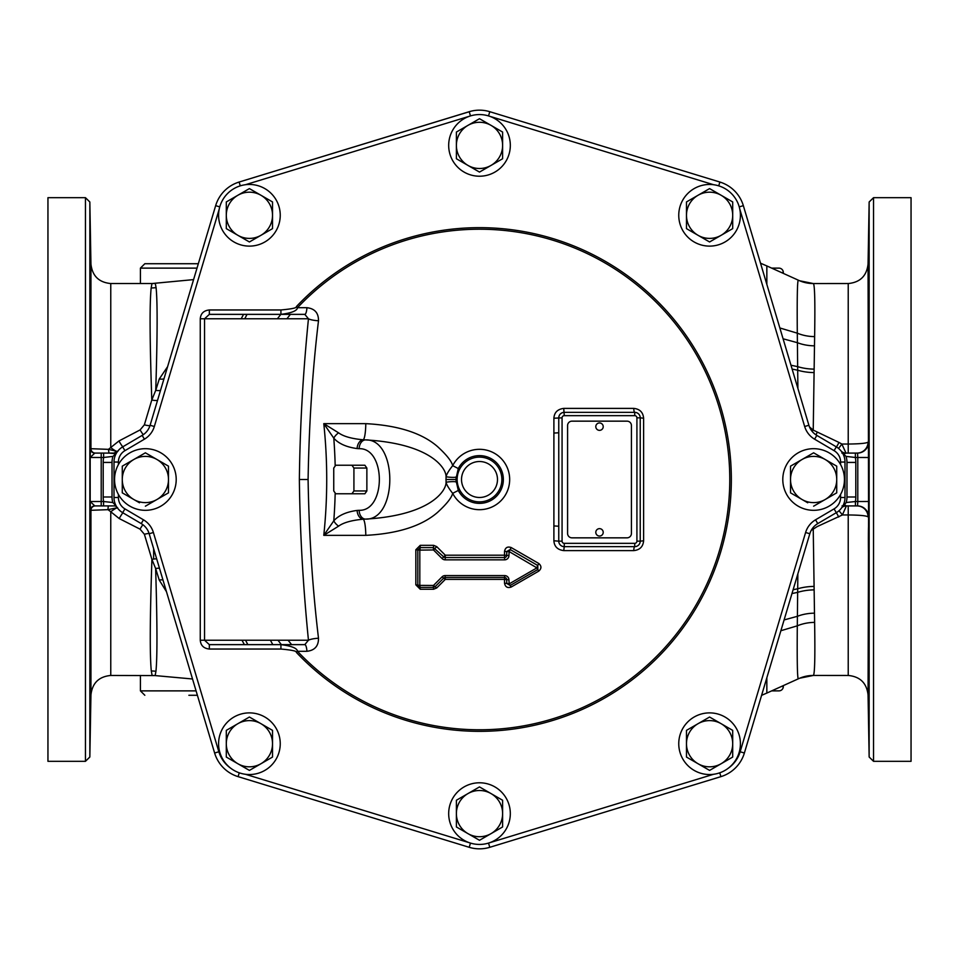<?xml version="1.0" encoding="UTF-8"?>
<svg xmlns="http://www.w3.org/2000/svg" width="959" height="959" viewBox="0 0 959 959"><rect width="100%" height="100%" fill="white"/><g stroke="black" fill="none" stroke-linecap="round" stroke-linejoin="round"><path stroke-width="1.44" d="M47.95 479.5L47.95 761.326L85.447 761.326L85.447 197.674L47.95 197.674L47.95 479.5M117.298 507.755A8.811 1.151 -37.9 0 0 110.764 511.758L107.983 509.661L90.41 510.32L90.182 501.521L101.21 501.521L101.21 505.92L114.097 505.92A4.399 4.399 0 0 1 116.59 506.688L116.519 506.64M116.135 505.908L112.814 502.516A19.6 19.6 0 0 1 112.023 496.99L112.023 462.43A19.6 19.6 0 0 1 112.97 456.4L103.632 457.479L90.182 457.479L90.182 501.521L94.809 505.92A4.399 4.399 -90 0 0 90.41 510.32M90.014 739.569L90.614 704.338L90.014 739.569M90.014 672.235L90.614 641.727L90.086 674.597M90.614 641.751L90.53 639.377M90.014 553.271C90.086 573.494 90.733 554.793 90.614 535.661C90.506 515.439 89.894 534.139 90.014 553.271L90.218 562.082M90.614 535.661L90.386 526.851M90.59 533.324L90.602 534.367M90.602 535.05L90.614 535.781M90.614 541.823L90.614 544.316M90.614 544.46L90.47 556.376M90.47 556.544L90.434 557.934M90.614 648.296L90.266 670.749M90.266 670.916L90.218 672.307M90.602 707.682L90.29 726.874M90.29 726.994L90.23 730.267M90.218 730.926L90.062 738.238M122.908 512.813A8.811 0.839 -62 0 0 119.228 518.567L110.764 511.758L110.764 675.46C98.885 676.586 92.268 683.084 90.937 694.951L90.937 510.32A4.399 4.399 -90 0 1 95.337 505.92L101.21 505.92M114.049 505.92L112.826 505.92M111.747 505.92L110.956 505.92M108.894 505.92L108.595 505.92A4.399 0.623 -90 0 0 107.983 509.661L117.609 507.659M115.14 505.225L114.097 505.92A4.399 4.399 -90 0 1 114.529 505.944A4.399 4.399 -90 0 0 114.097 505.92L103.572 505.92L103.572 501.521L112.814 502.516M237.388 182.63L239.115 182.042A35.231 35.231 0 0 0 215.655 205.658L150.107 425.257A17.61 17.61 0 0 1 142.172 435.398L122.68 446.87A17.61 17.61 0 0 0 114.001 462.046L114.001 497.505A17.61 17.61 0 0 0 122.68 512.681L141.237 523.602A17.61 17.61 0 0 1 149.172 533.743L214.624 753.019A35.231 35.231 0 0 0 238.084 776.634L469.203 847.3A35.231 35.231 0 0 0 489.797 847.3L488.047 847.78M112.97 456.4L116.519 452.972M488.047 111.22L489.797 111.7A35.231 35.231 0 0 0 469.203 111.7L239.115 182.042L470.953 111.22M811.194 530.435L817.224 526.563L842.386 514.959L846.389 505.92L844.423 504.866L846.186 502.516A19.6 19.6 0 0 0 846.977 496.99L846.977 462.43A19.6 19.6 0 0 0 846.03 456.4L842.23 452.576A17.61 17.61 0 0 1 844.999 462.046A17.61 17.61 0 0 0 836.32 446.87L816.828 435.398A17.61 17.61 0 0 1 808.893 425.257L743.345 205.658A35.231 35.231 0 0 0 719.885 182.042L489.797 111.7A35.231 35.231 0 0 0 469.203 111.7L470.485 115.919L245.444 184.715M739.245 206.88L743.345 205.658A35.231 35.231 0 0 0 719.885 182.042L721.612 182.63M112.023 462.43L103.2 462.43A28.41 28.41 0 0 1 103.632 457.479L103.632 453.08L114.421 453.08L94.809 453.08L90.182 457.479L90.41 448.68L108.451 449.351L116.063 451.15A8.811 1.139 -142.1 0 1 110.764 447.637L110.764 283.54L151.978 283.54A35.231 35.219 -89 0 0 155.286 283.385L156.077 287.628C157.564 301.558 157.456 335.794 155.742 390.325L151.798 399.963L144.353 424.837L140.11 429.92L118.952 440.972L108.451 449.351L108.966 453.08L115.416 453.703M114.421 453.08A4.399 4.399 38.7 0 0 116.962 452.264A4.399 4.399 0 0 1 114.421 453.08A4.399 4.399 0 0 0 116.962 452.264M101.21 453.08L101.21 501.521L103.572 501.521A28.41 28.41 0 0 1 103.2 496.99L103.2 462.43M110.764 283.54C98.885 282.414 92.268 275.916 90.937 264.049L90.937 448.68A4.399 4.399 90 0 0 95.337 453.08L94.809 453.08A4.399 4.399 90 0 1 90.41 448.68M90.014 414.54C90.302 437.256 90.506 437.256 90.614 414.54C90.302 391.811 90.098 391.811 90.014 414.54C90.302 437.256 90.506 437.256 90.614 414.54C90.302 391.811 90.098 391.811 90.014 414.54M90.014 293.202L90.614 310.824L90.326 290.685M90.53 319.623L90.614 311.052M90.014 221.793L90.014 219.431M90.53 252.301L90.614 254.662L90.614 252.385M90.29 232.126L90.602 251.318M90.002 220.618L90.002 219.707M90.374 292.831L90.386 293.658M90.398 293.826L90.41 294.677M90.422 295.024L90.434 295.899M90.434 296.079L90.602 310.201M90.482 403.307L90.506 404.446M90.518 405.189L90.53 405.825M90.542 407.107L90.578 410.5M90.59 410.979L90.602 413.605M90.602 414.132L90.614 416.925M90.614 417.429L90.625 418.556M90.614 423.339L90.602 423.962M90.602 424.633L90.59 425.784M95.564 453.08L103.632 453.08M113.414 453.08A4.399 3.201 90 0 0 116.063 451.15L117.861 451.425M118.952 440.972A8.811 0.839 -118.6 0 0 122.812 446.786M156.677 558.881A8.811 3.476 -16 0 0 151.918 559.409L144.377 534.271L140.05 529.152L119.228 518.567M159.482 568.255A8.811 3.608 -16 0 0 155.634 568.519L151.918 559.409C149.94 618.375 149.736 655.572 151.318 671L152.109 675.46A35.231 35.219 89.1 0 1 155.154 675.592L192.531 678.984M162.97 579.943A8.811 4.052 -16 0 0 159.242 580.051L155.634 568.519C157.288 623.014 157.384 657.263 155.945 671.276L155.154 675.592L110.764 675.46M159.242 580.051L166.482 591.715M719.885 776.958L489.797 847.3L720.916 776.634A35.231 35.231 0 0 0 744.376 753.019L809.828 533.743A17.61 17.61 0 0 1 817.763 523.602L836.32 512.681A17.61 17.61 0 0 0 844.999 497.505L844.999 462.046A17.61 17.61 0 0 0 836.32 446.87L834.078 450.658L814.599 439.186A22.021 22.021 0 0 1 804.673 426.515L739.809 209.206M470.953 847.78L469.203 847.3A35.231 35.231 0 0 0 489.797 847.3L488.515 843.081L713.556 774.285M200.263 318.772L204.555 318.772L209.338 314.36L280.927 314.36L280.927 309.961C292.004 308.954 297.146 307.851 296.355 306.628A251.845 251.845 0 0 1 655.86 299.711A251.845 251.845 0 0 1 655.86 659.289A251.845 251.845 0 0 1 296.355 652.372C297.146 651.149 292.004 650.046 280.927 649.039L280.927 644.64C291.596 645.982 297.122 648.2 297.494 651.293L306.94 651.293A8.811 2.23 90 0 0 304.794 644.64L209.338 644.64L209.338 649.039C203.74 648.452 200.719 645.515 200.263 640.228L200.263 318.772C200.719 313.485 203.74 310.548 209.338 309.961L209.338 314.36L304.734 314.36M844.423 504.866L842.649 506.292M846.186 502.516L855.428 501.521L855.428 505.92L846.353 505.92A7.468 7.468 -139.2 0 0 842.014 507.323L843.249 506.592M846.03 456.4L855.368 457.479A28.41 28.41 0 0 1 855.8 462.43L855.8 496.99A28.41 28.41 0 0 1 855.428 501.521L857.79 501.521L857.55 505.92A11.028 11.028 -90 0 1 868.578 516.913L868.063 694.951L869.142 756.999L869.142 202.001L868.063 264.049L868.578 516.913M844.148 454.027L845.994 453.08L855.368 453.08L855.368 457.479L857.79 457.479L857.79 501.521L868.806 501.497M846.198 453.08L845.994 453.08A7.468 7.468 0 0 1 841.606 451.653L843.441 452.624M845.994 453.08L841.846 444.041L838.993 442.447A7.468 0.635 -63.5 0 1 836.416 446.93M857.034 453.08A11.028 11.028 -90 0 0 868.063 442.087C866.708 443.262 860.091 443.909 848.224 444.041L841.846 444.041A7.468 0.767 -55.9 0 1 838.466 448.356M838.993 442.447L813.232 430.112A7.468 1.235 -50.1 0 1 812.105 431.334M812.597 528.241A7.468 1.223 50.4 0 1 813.232 528.936L814.623 622.391C815.174 656.603 814.754 674.285 813.364 675.448L848.224 675.46L848.224 514.959C860.091 515.091 866.708 515.738 868.063 516.913A11.028 11.028 90 0 0 857.034 505.92M848.224 453.08L848.224 283.54L813.364 283.552C814.754 284.715 815.174 302.397 814.623 336.609L813.232 430.112L809.468 426.911M817.128 432.473A7.468 0.743 -66 0 1 815.953 434.847M766.84 284.367L766.84 265.931L799.662 280.783A35.231 35.219 112.9 0 0 799.674 280.783A35.231 35.219 112.9 0 1 798.332 280.184L798.332 280.184C797.349 280.352 797.001 298.009 797.301 333.169L797.888 388.407M277.403 318.772L280.831 314.36M244.785 318.772L247.014 314.36M241.212 318.772L243.55 314.36M167.597 366.686L159.302 378.961L155.742 390.325A8.811 3.596 -164 0 0 160.489 390.469M163.953 378.901A8.811 4.028 16 0 1 159.302 378.961M193.586 279.608L151.978 283.54L151.174 287.94C149.544 303.356 149.76 340.697 151.798 399.963A8.811 3.452 -164 0 0 157.528 400.406M153.632 559.061L153.632 548.692M244.377 644.64L241.992 640.228M247.83 644.64L245.552 640.228M270.39 640.228L272.824 644.64M281.407 644.64L277.966 640.228M797.852 573.842L797.301 625.831C797.001 660.991 797.349 678.648 798.332 678.816L798.332 678.816A35.231 35.219 -112.9 0 1 799.662 678.217A35.231 35.219 -112.9 0 1 799.674 678.217A35.231 35.219 -112.9 0 1 813.364 675.448M838.717 517.045A7.468 0.635 64.2 0 0 836.308 512.681A17.61 17.61 0 0 0 844.999 497.505L840.587 497.505L840.587 494.424M838.933 510.799A7.468 0.791 54.4 0 1 842.386 514.959L848.224 514.959L848.224 505.92L857.55 505.92M846.941 505.92L848.092 505.92M853.822 453.08L857.55 453.08L857.79 457.479L868.806 457.503M857.55 453.08A11.028 11.028 90 0 0 868.578 442.087M868.974 414.54C868.686 437.256 868.494 437.256 868.386 414.54C868.698 391.811 868.89 391.811 868.974 414.54C868.686 437.256 868.494 437.256 868.386 414.54C868.698 391.811 868.89 391.811 868.974 414.54M868.974 293.202L868.386 310.824L868.662 290.685M868.47 319.623L868.386 311.052M868.974 221.793L868.974 219.431M868.47 252.301L868.386 254.662L868.386 252.385M868.698 232.126L868.398 251.318M868.986 220.618L868.986 219.539M868.614 292.831L868.602 293.658M868.602 293.826L868.578 294.677M868.578 295.024L868.566 295.899M868.554 296.079L868.386 310.201M868.578 400.442L868.542 401.881M868.506 403.307L868.494 404.446M868.47 405.189L868.47 405.789M868.446 407.107L868.41 410.5M868.41 410.979L868.386 413.605M868.386 414.132L868.375 416.925M868.375 417.429L868.375 418.556M868.386 423.339L868.386 423.962M868.386 424.633L868.398 425.772M868.974 739.569L868.386 704.338L868.974 739.569M868.974 672.235L868.386 641.727L868.902 674.597M868.386 641.751L868.47 639.377M868.974 553.271C868.914 573.494 868.267 554.793 868.386 535.661C868.482 515.439 869.094 534.139 868.974 553.271L868.77 562.082M868.386 535.661L868.614 526.851M868.398 533.324L868.386 534.367M868.386 535.05L868.386 535.781M868.375 538.838L868.375 539.677M868.375 540.456L868.375 541.571M868.375 542.075L868.386 544.316M868.386 544.46L868.518 556.376M868.53 556.544L868.554 557.874M868.386 648.296L868.722 670.749M868.734 670.916L868.77 672.307M868.398 707.682L868.698 726.874M868.698 726.994L868.758 730.267M868.77 730.926L868.926 738.238M851.556 453.08L848.943 453.08M847.78 453.08L846.557 453.08M873.541 197.674L911.05 197.674L911.05 761.326L873.541 761.326L873.541 197.674L869.142 202.001M813.304 675.46L799.662 678.217L766.84 693.069L766.84 677.773M198.321 263.725L144.833 263.725L140.422 268.124L197.015 268.124M771.863 690.876L778.936 690.876A4.399 4.399 0 0 0 783.335 686.464L783.335 685.745M783.335 686.464A4.399 4.399 0 0 1 778.936 690.876A4.399 4.399 0 0 0 783.335 686.464L781.741 686.464M771.863 268.124L778.936 268.124A4.399 4.399 0 0 1 783.335 272.536L783.335 273.255M778.936 268.124A4.399 4.399 0 0 1 783.335 272.536L781.741 272.536M188.863 695.275L197.386 695.275M338.611 526.143A8.811 5.023 -136 0 1 333.792 520.833L323.782 535.35A378.314 267.513 -90 0 0 326.719 479.5A378.314 267.513 -90 0 0 323.782 423.65L338.611 432.857C343.418 436.393 351.605 438.707 363.209 439.797L365.523 439.893C397.901 438.623 397.901 520.377 365.523 519.107L363.209 519.203C351.605 520.293 343.406 522.607 338.611 526.143L323.782 535.35L365.799 535.35C397.937 533.648 421.84 526 437.52 512.418C446.606 504.074 451.653 497.721 452.684 493.346A30.173 30.173 0 0 0 509.673 479.5A30.173 30.173 0 0 0 452.684 465.654C448.74 470.641 446.534 474.345 446.055 476.767L446.055 482.233C446.546 484.691 448.764 488.383 452.684 493.346L458.294 490.445A23.855 23.855 0 0 0 503.355 479.5A23.855 23.855 0 0 0 458.294 468.555L455.813 479.5L458.294 490.445M306.94 651.293C314.72 650.406 318.568 646.054 318.496 638.25C312.526 588.418 309.05 535.506 308.091 479.5C309.086 423.087 312.55 370.174 318.496 320.75C318.58 312.946 314.732 308.594 306.94 307.707L297.494 307.707L296.355 306.628M643.609 479.5L643.609 540.78C643.081 546.702 639.809 549.975 633.767 550.61L563.736 550.61C557.563 549.807 554.278 546.534 553.894 540.78L553.894 418.22C554.278 412.478 557.563 409.193 563.736 408.39L633.767 408.39C639.809 409.025 643.081 412.31 643.609 418.22L643.609 479.5M436.717 587.963L445.3 579.38L504.53 579.38L504.53 583.216C505.285 587.004 507.503 588.287 511.171 587.052L538.742 571.132C541.643 568.555 541.643 565.99 538.742 563.46L511.171 547.541C507.515 546.282 505.309 547.553 504.53 551.377L504.53 555.201L445.3 555.201L436.717 546.63L433.588 545.323L420.258 545.323L415.834 549.759L415.834 584.834L420.258 589.258L433.588 589.258L436.717 587.963L435.086 586.716L443.693 578.121A2.146 2.122 18.9 0 1 445.204 577.498L504.602 577.498A2.146 2.122 -14.1 0 1 506.736 579.608L506.736 583.444L510.176 585.469L537.831 569.502L537.795 565.51L510.164 549.543L506.736 551.533L506.736 555.369A2.146 2.134 -18.3 0 1 504.578 557.515L445.228 557.515A2.146 2.134 24.3 0 1 443.705 556.879L433.492 547.613L420.138 547.613L417.812 549.939L417.812 585.11L420.09 587.399L433.456 587.399L435.086 586.716L433.456 585.469L442.075 576.838A4.304 4.256 18.9 0 1 445.108 575.592L504.674 575.592A4.304 4.256 -14.1 0 1 508.941 579.835L509.169 583.887L536.896 567.872L509.145 551.569L508.941 555.549A4.304 4.28 -18.3 0 1 504.626 559.84L445.156 559.84A4.304 4.268 24.3 0 1 442.099 558.57L433.48 549.951L419.814 550.118L419.814 585.386L433.456 585.469M338.611 432.857A8.811 5.023 136 0 0 333.792 438.167L323.782 423.65L365.799 423.65A17.61 2.853 90 0 1 363.209 439.797A8.811 6.222 94.3 0 0 357.108 448.572L359.146 448.692A8.811 6.222 92.6 0 1 365.523 439.893C431.718 443.741 446.403 468.891 446.055 476.767A6.617 0.863 -174.6 0 0 455.921 477.019M359.146 448.692C386.081 447.757 386.081 511.243 359.146 510.308A8.811 6.222 -92.6 0 0 365.523 519.107C431.718 515.247 446.403 490.109 446.055 482.233A6.617 0.863 174.6 0 1 455.921 481.981M365.799 423.65C398.009 425.376 421.936 433.036 437.568 446.618C446.594 454.914 451.641 461.267 452.684 465.654L458.294 468.555M365.799 535.35A17.61 2.853 90 0 0 363.209 519.203A8.811 6.222 -94.3 0 1 357.108 510.428C346.427 511.878 338.647 515.355 333.792 520.833A387.772 274.202 -90 0 0 335.182 492.998M335.182 466.002A387.772 274.202 -90 0 0 333.792 438.167C338.647 443.645 346.427 447.122 357.108 448.572M366.865 490.948L366.865 468.052L364.876 465.235L335.734 465.235L333.744 468.052L333.744 490.948L335.734 493.765L364.876 493.765L366.865 490.948L353.919 490.948L353.919 468.052L366.865 468.052M351.929 493.765L353.919 490.948M353.919 468.052L351.929 465.235M318.496 638.25A8.811 1.846 -5.5 0 0 308.45 640.228C303.02 585.889 299.987 532.305 299.364 479.5C299.987 426.695 303.02 373.111 308.45 318.772L304.794 314.36A8.811 2.23 -90 0 0 306.94 307.707M318.496 320.75A8.811 1.846 5.5 0 1 308.45 318.772L204.555 318.772L204.555 640.228L200.263 640.228M304.794 644.64L308.45 640.228L204.555 640.228L209.338 644.64L304.794 644.64M280.927 314.36C291.584 313.018 297.11 310.8 297.494 307.707A250.275 250.275 0 0 1 729.775 479.5A250.275 250.275 0 0 1 297.494 651.293L296.355 652.372M636.92 417.836A2.182 2.182 0 0 0 634.738 415.655L564.264 415.655A2.182 2.182 0 0 0 562.07 417.836L562.07 541.164A2.182 2.182 0 0 0 564.264 543.345L634.738 543.345A2.182 2.182 0 0 0 636.92 541.164L636.92 417.836L640.228 417.836A5.49 5.49 0 0 0 634.738 412.346L564.264 412.346A5.49 5.49 0 0 0 558.761 417.836L558.761 541.164A5.49 5.49 0 0 0 564.264 546.654L634.738 546.654A5.49 5.49 0 0 0 640.228 541.164L640.228 417.836L643.609 418.22M634.738 543.345L634.738 546.654A5.49 5.49 0 0 0 640.228 541.164L643.609 540.78M634.738 546.654A4.399 0.971 -90 0 0 633.767 550.61M562.07 541.164L558.761 541.164A5.49 5.49 0 0 0 564.264 546.654L563.736 550.61M558.761 541.164L553.894 540.78M562.07 417.836L553.894 418.22M564.264 415.655L563.736 408.39M640.228 417.836A5.49 5.49 0 0 0 634.738 412.346A4.399 0.971 90 0 1 633.767 408.39M631.43 533.444L631.43 425.556A4.399 4.399 0 0 0 627.03 421.157L571.984 421.157A4.399 4.399 0 0 0 567.584 425.556L567.584 533.444A4.399 4.399 0 0 0 571.984 537.843L627.03 537.843A4.399 4.399 0 0 0 631.43 533.444M595.803 426.659A3.704 3.704 0 0 0 599.507 430.351A3.704 3.704 0 0 0 603.211 426.659A3.704 3.704 0 0 0 599.507 422.955A3.704 3.704 0 0 0 595.803 426.659M595.803 532.341A3.704 3.704 0 0 0 599.507 536.045A3.704 3.704 0 0 0 603.211 532.341A3.704 3.704 0 0 0 599.507 528.649A3.704 3.704 0 0 0 595.803 532.341M508.941 579.835L504.53 579.38L504.674 575.592M442.075 576.838L445.3 579.38L445.108 575.592M433.588 589.258L433.324 585.529M420.258 589.258L419.922 585.529M415.834 584.834L419.814 585.386M415.834 549.759L419.814 550.118M420.258 545.323L420.018 549.927M433.588 545.323L433.396 549.927M436.717 546.63L433.48 549.951M445.156 559.84L445.3 555.201L442.099 558.57M508.941 555.549L504.53 555.201L504.626 559.84M504.53 551.377L508.941 551.689M511.171 547.541L509.145 551.569M538.742 563.46L536.848 567.56M536.896 567.872L538.742 571.132M511.171 587.052L509.169 583.887M504.53 583.216L508.941 583.683M114.553 479.5A30.82 30.82 0 0 0 145.384 510.32A30.82 30.82 0 0 0 176.204 479.5A30.82 30.82 0 0 0 145.384 448.68A30.82 30.82 0 0 0 114.553 479.5M168.484 466.158L156.928 459.481L168.484 466.158L168.484 492.842L145.384 506.184L168.484 492.842M151.258 456.208L145.384 452.816L122.272 466.158L145.384 452.816L156.928 459.481A23.112 23.112 0 0 1 156.928 499.519A23.112 23.112 0 0 1 133.828 499.519L122.272 492.842L133.828 499.519A23.112 23.112 0 0 1 122.272 479.5L122.272 466.158M139.499 502.792L133.828 499.519M122.272 492.842L122.272 479.5A23.112 23.112 0 0 1 156.928 459.481M218.592 215.284A30.82 30.82 0 0 0 249.412 246.115A30.82 30.82 0 0 0 280.244 215.284A30.82 30.82 0 0 0 249.412 184.464A30.82 30.82 0 0 0 218.592 215.284M272.524 201.941L249.412 188.599L226.3 201.941L249.412 188.599L272.524 201.941L272.524 228.626L249.412 241.968L272.524 228.626M226.3 228.626L249.412 241.968L226.3 228.626L226.3 201.941M237.856 195.276A23.112 23.112 0 0 1 272.524 215.284A23.112 23.112 0 0 1 237.856 235.303A23.112 23.112 0 0 1 237.856 195.276M678.756 215.284A30.82 30.82 0 0 0 709.588 246.115A30.82 30.82 0 0 0 740.408 215.284A30.82 30.82 0 0 0 709.588 184.464A30.82 30.82 0 0 0 678.756 215.284M732.7 201.941L709.588 188.599L686.476 201.941L709.588 188.599L732.7 201.941L732.7 228.626L709.588 241.968L732.7 228.626M686.476 228.626L709.588 241.968L686.476 228.626L686.476 201.941M698.032 195.276A23.112 23.112 0 0 1 732.7 215.284A23.112 23.112 0 0 1 698.032 235.303A23.112 23.112 0 0 1 698.032 195.276M782.796 479.5A30.82 30.82 0 0 0 813.616 510.32A30.82 30.82 0 0 0 844.447 479.5A30.82 30.82 0 0 0 813.616 448.68A30.82 30.82 0 0 0 782.796 479.5M836.727 466.158L825.172 459.481L836.727 466.158L836.727 492.842L813.616 506.184L836.727 492.842M819.501 456.208L813.616 452.816L790.516 466.158L813.616 452.816L825.172 459.481A23.112 23.112 0 0 1 825.172 499.519A23.112 23.112 0 0 1 802.072 499.519L790.516 492.842L802.072 499.519A23.112 23.112 0 0 1 790.516 479.5L790.516 466.158M807.742 502.792L802.072 499.519M790.516 492.842L790.516 479.5A23.112 23.112 0 0 1 825.172 459.481M678.756 743.716A30.82 30.82 0 0 0 709.588 774.536A30.82 30.82 0 0 0 740.408 743.716A30.82 30.82 0 0 0 709.588 712.885A30.82 30.82 0 0 0 678.756 743.716M732.7 730.374L709.588 717.032L686.476 730.374L709.588 717.032L721.144 723.697L732.7 730.374L732.7 757.059L709.588 770.401L732.7 757.059M686.476 757.059L709.588 770.401L686.476 757.059L686.476 730.374M698.032 723.697A23.112 23.112 0 0 1 732.7 743.716A23.112 23.112 0 0 1 698.032 763.724A23.112 23.112 0 0 1 698.032 723.697M448.68 813.604A30.82 30.82 0 0 0 479.5 844.435A30.82 30.82 0 0 0 510.32 813.604A30.82 30.82 0 0 0 479.5 782.784A30.82 30.82 0 0 0 448.68 813.604M502.612 800.262L479.5 786.919L456.388 800.262L479.5 786.919L502.612 800.262L502.612 826.946L491.056 833.623L479.5 840.288L456.388 826.946L479.308 840.18M479.692 840.18L502.612 826.946M456.388 826.946L456.388 800.262M467.944 793.596A23.112 23.112 0 0 1 502.612 813.604A23.112 23.112 0 0 1 467.944 833.623A23.112 23.112 0 0 1 467.944 793.596M218.592 743.716A30.82 30.82 0 0 0 249.412 774.536A30.82 30.82 0 0 0 280.244 743.716A30.82 30.82 0 0 0 249.412 712.885A30.82 30.82 0 0 0 218.592 743.716M272.524 730.374L249.412 717.032L226.3 730.374L249.412 717.032L260.968 723.697L272.524 730.374L272.524 757.059L249.412 770.401L272.524 757.059M226.3 757.059L249.412 770.401L226.3 757.059L226.3 730.374M237.856 723.697A23.112 23.112 0 0 1 272.524 743.716A23.112 23.112 0 0 1 237.856 763.724A23.112 23.112 0 0 1 237.856 723.697M448.68 145.396A30.82 30.82 0 0 0 479.5 176.216A30.82 30.82 0 0 0 510.32 145.396A30.82 30.82 0 0 0 479.5 114.565A30.82 30.82 0 0 0 448.68 145.396M479.308 118.82L456.388 132.054L479.5 118.712L502.612 132.054L479.692 118.82M456.388 158.738L479.5 172.081L502.612 158.738L479.5 172.081L456.388 158.738L456.388 132.054M502.612 132.054L502.612 158.738M467.944 125.377A23.112 23.112 0 0 1 502.612 145.396A23.112 23.112 0 0 1 467.944 165.404A23.112 23.112 0 0 1 467.944 125.377M90.937 694.951L89.846 756.999L89.846 202.001L85.447 197.674M118.413 494.424L118.413 497.505A13.21 13.21 0 0 0 124.91 508.881L143.466 519.814A22.021 22.021 0 0 1 153.392 532.485L218.844 751.76L214.624 753.019A35.231 35.231 0 0 0 238.084 776.634L239.259 772.822M143.466 519.814L141.237 523.602A17.61 17.61 0 0 1 149.172 533.743L153.392 532.485M118.413 497.505L114.001 497.505A17.61 17.61 0 0 0 122.68 512.681L124.91 508.881M219.191 209.206L154.327 426.515A22.021 22.021 0 0 1 144.401 439.186L124.922 450.658L122.68 446.87A17.61 17.61 0 0 0 114.001 462.046L118.413 462.046L118.413 464.576M240.277 185.842L239.115 182.042A35.231 35.231 0 0 0 215.655 205.658L219.755 206.88M112.023 496.99L103.2 496.99M142.891 524.717A8.811 1.079 -62 0 0 140.05 529.152M149.077 533.444A8.811 2.374 -16 0 0 144.377 534.271M245.444 774.285L470.485 843.081L469.203 847.3M124.922 450.658A13.21 13.21 0 0 0 118.413 462.046M713.556 184.715L488.515 115.919L489.797 111.7M840.587 464.576L840.587 462.046A13.21 13.21 0 0 0 834.078 450.658M728.504 768.051A30.82 30.82 0 0 0 740.156 751.76L805.608 532.485A22.021 22.021 0 0 1 815.534 519.814L834.078 508.881A13.21 13.21 0 0 0 840.587 497.505M218.844 751.76A30.82 30.82 0 0 0 230.508 768.063M280.927 309.961L209.338 309.961M209.338 649.039L280.927 649.039M144.401 439.186L142.172 435.398A17.61 17.61 0 0 0 150.107 425.257L154.327 426.515M718.723 185.842L719.885 182.042M804.673 426.515L808.893 425.257A17.61 17.61 0 0 0 816.828 435.398L814.599 439.186M846.977 496.99L855.8 496.99M846.977 462.43L855.8 462.43M792.122 369.083L797.672 370.21A35.231 19.216 -179.1 0 0 813.999 372.583M151.174 287.94A35.231 34.428 -175.4 0 0 156.077 287.628M140.422 675.46L140.422 690.876L196.08 690.876M151.318 671A35.231 34.416 175.6 0 1 155.945 671.276M793.117 589.725L797.672 588.79A35.231 19.216 179.1 0 1 813.999 586.417M791.966 593.561L797.624 592.362A35.231 19.839 179 0 1 814.059 589.881M814.479 613.173A35.231 24.035 179.2 0 0 797.373 616.313L784.09 619.946M780.878 630.734L797.301 625.831A35.231 25.689 179.2 0 1 814.623 622.391M814.059 369.119A35.231 19.839 -179 0 1 797.624 366.638L790.971 365.223M814.479 345.827A35.231 24.035 -179.2 0 1 797.373 342.687L783.083 338.791M779.847 327.966L797.301 333.169A35.231 25.689 -179.2 0 0 814.623 336.609M813.304 283.54L799.662 280.783A35.231 35.219 112.9 0 0 813.364 283.552M144.353 424.837A8.811 2.374 -164 0 0 149.964 425.712M140.11 429.92A8.811 1.091 -118.6 0 0 143.299 434.667M719.741 772.822L720.916 776.634M740.156 751.76L744.376 753.019M805.608 532.485L809.828 533.743M815.534 519.814L817.763 523.602M834.078 508.881L836.32 512.681M840.587 462.046L844.999 462.046M457.131 479.5A22.369 22.369 0 0 0 479.5 501.869A22.369 22.369 0 0 0 501.869 479.5A22.369 22.369 0 0 0 479.5 457.131A22.369 22.369 0 0 0 457.131 479.5M445.899 479.5L455.813 479.5M359.146 510.308L357.108 510.428M308.091 479.5L299.364 479.5M558.761 526.227L553.894 525.928M558.761 432.773L553.894 433.072M564.264 412.346A5.49 5.49 0 0 0 558.761 417.836M634.738 415.655L634.738 412.346M636.92 541.164L640.228 541.164M564.264 543.345L564.264 546.654M497.481 479.5A17.981 17.981 0 0 0 479.5 461.519A17.981 17.981 0 0 0 461.519 479.5A17.981 17.981 0 0 0 479.5 497.481A17.981 17.981 0 0 0 497.481 479.5M89.846 756.999L85.447 761.326M90.937 264.049L89.846 202.001M855.428 505.92L842.038 505.92M855.368 453.08L841.858 453.08M848.224 283.54C860.115 282.414 866.72 275.916 868.063 264.049M848.224 675.46C860.115 676.586 866.72 683.084 868.063 694.951M873.541 761.326L869.142 756.999M760.511 263.198L766.84 265.931M286.897 318.772L290.409 314.36M140.422 283.54L140.422 268.124M291.644 644.64L288.072 640.228M761.59 695.347L766.84 693.069M140.422 690.876L144.833 695.275M209.338 314.36L304.794 314.36M558.821 417.045L559.241 415.607M560.787 413.581L562.082 412.79"/></g></svg>
